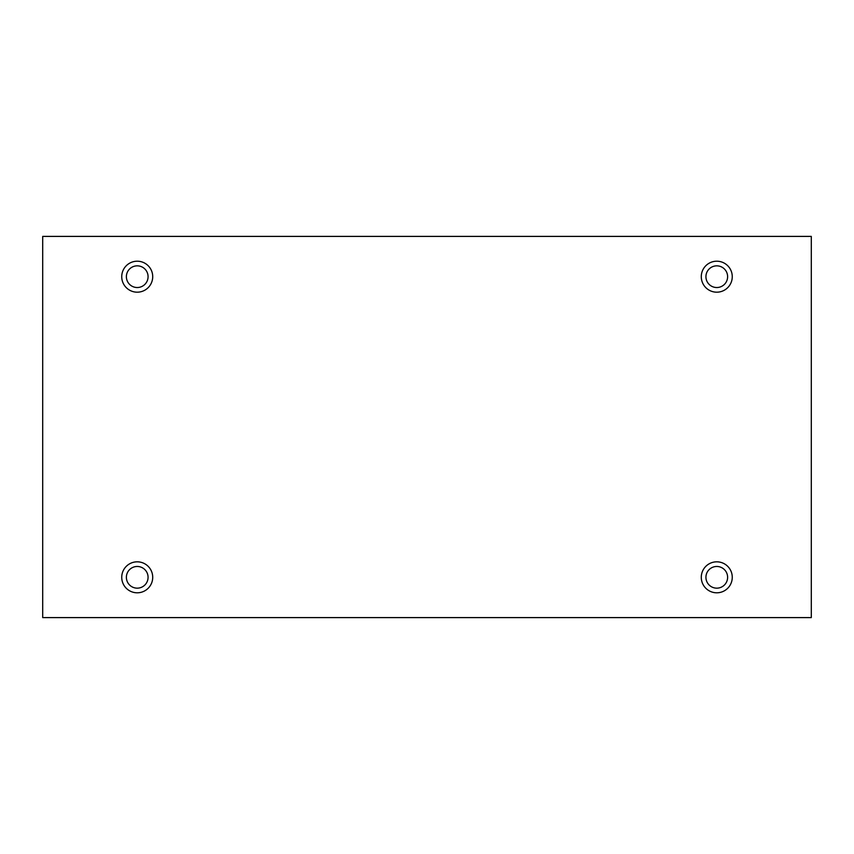 <?xml version="1.0" encoding="UTF-8"?>
<svg xmlns="http://www.w3.org/2000/svg" width="854" height="854" viewBox="0 0 854 854"><rect width="100%" height="100%" fill="white"/><g stroke="black" fill="none" stroke-linecap="round" stroke-linejoin="round"><path stroke-width="1.28" d="M811.3 236.398L42.7 236.398L42.7 617.602L811.3 617.602L811.3 236.398M137.227 292.185A15.5 15.5 0 0 1 123.809 268.946A15.5 15.5 0 0 1 150.646 268.946A15.5 15.5 0 0 1 137.227 292.185M716.773 292.185A15.5 15.5 0 0 1 703.354 268.946A15.5 15.5 0 0 1 730.191 268.946A15.5 15.5 0 0 1 716.773 292.185M716.773 592.804A15.5 15.5 0 0 1 703.354 569.565A15.5 15.5 0 0 1 730.191 569.565A15.5 15.5 0 0 1 716.773 592.804M137.227 592.804A15.5 15.5 0 0 1 123.809 569.565A15.5 15.5 0 0 1 150.646 569.565A15.5 15.5 0 0 1 137.227 592.804M148.073 577.315A10.846 10.846 0 0 1 137.227 588.16A10.846 10.846 0 0 1 126.381 577.315A10.846 10.846 0 0 1 137.227 566.469A10.846 10.846 0 0 1 148.073 577.315M727.619 577.315A10.846 10.846 0 0 1 716.773 588.16A10.846 10.846 0 0 1 705.927 577.315A10.846 10.846 0 0 1 716.773 566.469A10.846 10.846 0 0 1 727.619 577.315M727.619 276.685A10.846 10.846 0 0 1 716.773 287.531A10.846 10.846 0 0 1 705.927 276.685A10.846 10.846 0 0 1 716.773 265.84A10.846 10.846 0 0 1 727.619 276.685M148.073 276.685A10.846 10.846 0 0 1 137.227 287.531A10.846 10.846 0 0 1 126.381 276.685A10.846 10.846 0 0 1 137.227 265.84A10.846 10.846 0 0 1 148.073 276.685"/></g></svg>
